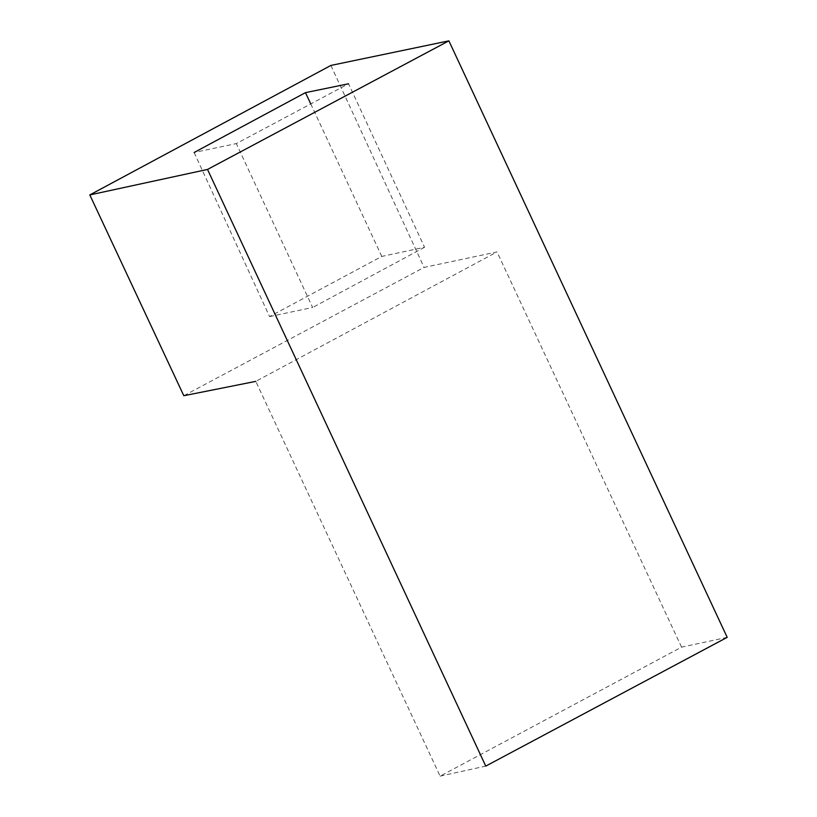 <?xml version="1.0" encoding="UTF-8"?>
<svg xmlns="http://www.w3.org/2000/svg" width="817" height="817" viewBox="0 0 817 817"><rect width="100%" height="100%" fill="white"/><g stroke="black" fill="none" stroke-linecap="round" stroke-linejoin="round"><path stroke-width="0.61" stroke-dasharray="4.08 3.06" d="M194.119 152.503L269.559 316.587L381.774 256.426L424.564 247.275L348.553 83.783L236.338 143.588L194.119 152.503M310.705 103.779L381.774 256.426M269.559 316.587L312.645 307.488L236.338 143.588M424.564 247.275L312.645 307.488M727.191 637.352L681.572 647.156L440.118 776.15L255.792 381.365L497.022 251.932L424.084 267.414L183.805 395.724M681.572 647.156L497.022 251.932M440.118 776.15L485.758 766.101M330.885 65.442L424.084 267.414"/><path stroke-width="1.23" d="M194.119 152.503L305.456 92.648L310.705 103.779M348.553 83.783L305.456 92.648M207.518 169.436L448.88 40.85L330.885 65.442L89.809 194.926L207.518 169.436L485.758 766.101L727.191 637.352L448.88 40.85M255.792 381.365L183.805 395.724L89.809 194.926"/></g></svg>
